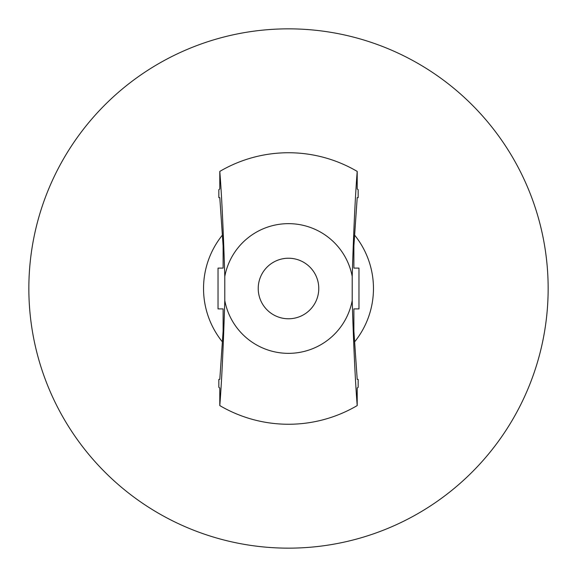 <?xml version="1.0" encoding="UTF-8"?>
<svg xmlns="http://www.w3.org/2000/svg" width="577" height="577" viewBox="0 0 577 577"><rect width="100%" height="100%" fill="white"/><g stroke="black" fill="none" stroke-linecap="round" stroke-linejoin="round"><path stroke-width="0.87" d="M223.111 308.904L223.111 331.155L219.794 379.377L218.842 379.377L218.842 387.34L219.794 388.004L219.794 405.588C221.676 382.104 223.342 347.094 224.792 300.574L224.792 276.426C223.342 229.826 221.676 194.817 219.794 171.412L219.794 188.996L218.842 189.66L218.842 197.622L219.794 197.622L223.111 245.845L223.111 268.096L218.027 268.096L218.027 308.904L223.111 308.904L218.027 308.904M358.973 308.904L358.973 268.096L353.889 268.096L353.889 245.845L357.206 197.622L358.158 197.622L358.158 189.66L357.206 188.996L357.206 171.412C355.324 194.896 353.658 229.906 352.208 276.426L352.208 300.574C353.658 347.174 355.324 382.183 357.206 405.588L357.206 388.004L358.158 387.34L358.158 379.377L357.206 379.377L353.889 331.155L353.889 308.904L358.973 308.904L353.889 308.904M219.794 405.588A135.761 135.761 0 0 0 357.206 405.588M357.206 171.412A135.761 135.761 0 0 0 219.794 171.412M358.973 268.096L353.889 268.096M223.111 268.096L218.027 268.096M222.376 235.149A84.956 84.956 -90 0 0 222.376 341.851M354.624 341.851A84.956 84.956 -90 0 0 354.624 235.149M28.85 288.5A259.65 259.65 -90 0 0 418.325 513.364A259.65 259.65 -90 0 0 418.325 63.636A259.65 259.65 -90 0 0 28.85 288.5M224.792 300.574A64.84 64.84 0 0 0 352.208 300.574M352.208 276.426A64.84 64.84 0 0 0 224.792 276.426M288.5 318.778A30.278 30.278 0 0 0 314.717 273.361A30.278 30.278 0 0 0 262.283 273.361A30.278 30.278 0 0 0 288.5 318.778"/></g></svg>
